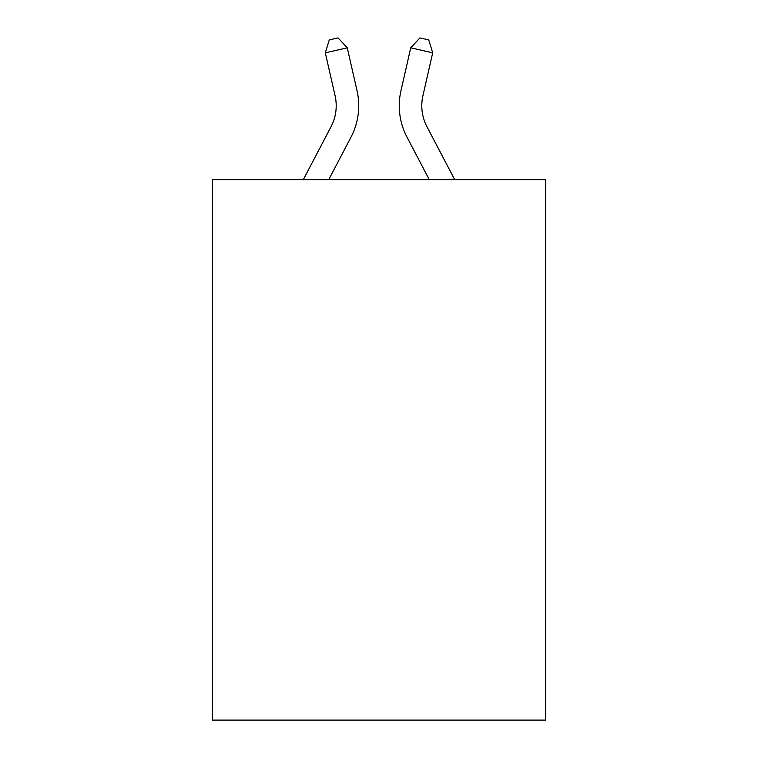 <?xml version="1.0" encoding="UTF-8"?>
<svg xmlns="http://www.w3.org/2000/svg" width="758" height="758" viewBox="0 0 758 758"><rect width="100%" height="100%" fill="white"/><g stroke="black" fill="none" stroke-linecap="round" stroke-linejoin="round"><path stroke-width="1.14" d="M545.646 179.627L545.646 720.1L212.354 720.1L212.354 179.627L545.646 179.627M303.323 179.627L331.066 126.662A45.044 45.044 -58.2 0 0 335.083 95.754L325.305 52.823L329.285 39.899L338.068 37.9L347.259 47.82L357.046 90.752A67.557 67.557 120.5 0 1 351.02 137.113L328.745 179.627L351.02 137.113M454.677 179.627L426.934 126.662A45.044 45.044 58.2 0 1 422.917 95.754L432.695 52.823L410.741 47.82L400.954 90.752A67.557 67.557 -120.5 0 0 406.98 137.113L429.255 179.627L406.98 137.113M331.066 126.662A45.044 45.044 -59.5 0 0 335.083 95.754A45.044 45.044 -59.5 0 1 331.066 126.662A45.044 45.044 -59.5 0 0 335.083 95.754A45.044 45.044 -59.5 0 1 331.066 126.662A45.044 45.044 -59.5 0 0 335.083 95.754A45.044 45.044 -59.5 0 1 331.066 126.662A45.044 45.044 -59.5 0 0 335.083 95.754A45.044 45.044 -59.5 0 1 331.066 126.662A45.044 45.044 -59.5 0 0 335.083 95.754A45.044 45.044 -59.5 0 1 331.066 126.662A45.044 45.044 -59.5 0 0 335.083 95.754A45.044 45.044 -59.5 0 1 331.066 126.662A45.044 45.044 -59.5 0 0 335.083 95.754A45.044 45.044 -59.5 0 1 331.066 126.662A45.044 45.044 -59.5 0 0 335.083 95.754A45.044 45.044 -59.5 0 1 331.066 126.662A45.044 45.044 -59.5 0 0 335.083 95.754A45.044 45.044 -59.5 0 1 331.066 126.662A45.044 45.044 -59.5 0 0 335.083 95.754A45.044 45.044 -59.5 0 1 331.066 126.662A45.044 45.044 -59.5 0 0 335.083 95.754A45.044 45.044 -59.5 0 1 331.066 126.662A45.044 45.044 -59.5 0 0 335.083 95.754A45.044 45.044 -59.5 0 1 331.066 126.662A45.044 45.044 -59.5 0 0 335.083 95.754A45.044 45.044 -59.5 0 1 331.066 126.662A45.044 45.044 -59.5 0 0 335.083 95.754A45.044 45.044 -59.5 0 1 331.066 126.662A45.044 45.044 -59.5 0 0 335.083 95.754A45.044 45.044 -59.5 0 1 331.066 126.662A45.044 45.044 -59.5 0 0 335.083 95.754A45.044 45.044 -59.5 0 1 331.066 126.662A45.044 45.044 -59.5 0 0 335.083 95.754A45.044 45.044 -59.5 0 1 331.066 126.662A45.044 45.044 -59.5 0 0 335.083 95.754A45.044 45.044 -59.5 0 1 331.066 126.662A45.044 45.044 -59.5 0 0 335.083 95.754A45.044 45.044 -59.5 0 1 331.066 126.662A45.044 45.044 -59.5 0 0 335.083 95.754A45.044 45.044 -59.5 0 1 331.066 126.662A45.044 45.044 -59.5 0 0 335.083 95.754A45.044 45.044 -59.5 0 1 331.066 126.662A45.044 45.044 -59.5 0 0 335.083 95.754A45.044 45.044 -59.5 0 1 331.066 126.662A45.044 45.044 -59.5 0 0 335.083 95.754A45.044 45.044 -59.5 0 1 331.066 126.662A45.044 45.044 -59.5 0 0 335.083 95.754A45.044 45.044 -59.5 0 1 331.066 126.662A45.044 45.044 -59.5 0 0 335.083 95.754A45.044 45.044 -59.5 0 1 331.066 126.662A45.044 45.044 -59.5 0 0 335.083 95.754A45.044 45.044 -59.5 0 1 331.066 126.662A45.044 45.044 -59.5 0 0 335.083 95.754A45.044 45.044 -59.5 0 1 331.066 126.662A45.044 45.044 -59.5 0 0 335.083 95.754A45.044 45.044 -59.5 0 1 331.066 126.662A45.044 45.044 -59.5 0 0 335.083 95.754A45.044 45.044 -59.5 0 1 331.066 126.662A45.044 45.044 -59.5 0 0 335.083 95.754A45.044 45.044 -59.5 0 1 331.066 126.662A45.044 45.044 -59.5 0 0 335.083 95.754A45.044 45.044 -59.5 0 1 331.066 126.662A45.044 45.044 -59.5 0 0 335.083 95.754A45.044 45.044 -59.5 0 1 331.066 126.662A45.044 45.044 -59.5 0 0 335.083 95.754A45.044 45.044 -59.5 0 1 331.066 126.662A45.044 45.044 -59.5 0 0 335.083 95.754M325.305 52.823L347.259 47.82L357.046 90.752M426.934 126.662A45.044 45.044 59.5 0 1 422.917 95.754A45.044 45.044 59.5 0 0 426.934 126.662A45.044 45.044 59.5 0 1 422.917 95.754A45.044 45.044 59.5 0 0 426.934 126.662A45.044 45.044 59.5 0 1 422.917 95.754A45.044 45.044 59.5 0 0 426.934 126.662A45.044 45.044 59.5 0 1 422.917 95.754A45.044 45.044 59.5 0 0 426.934 126.662A45.044 45.044 59.5 0 1 422.917 95.754A45.044 45.044 59.5 0 0 426.934 126.662A45.044 45.044 59.5 0 1 422.917 95.754A45.044 45.044 59.5 0 0 426.934 126.662A45.044 45.044 59.5 0 1 422.917 95.754A45.044 45.044 59.5 0 0 426.934 126.662A45.044 45.044 59.5 0 1 422.917 95.754A45.044 45.044 59.5 0 0 426.934 126.662A45.044 45.044 59.5 0 1 422.917 95.754A45.044 45.044 59.5 0 0 426.934 126.662A45.044 45.044 59.5 0 1 422.917 95.754A45.044 45.044 59.5 0 0 426.934 126.662A45.044 45.044 59.5 0 1 422.917 95.754A45.044 45.044 59.5 0 0 426.934 126.662A45.044 45.044 59.5 0 1 422.917 95.754A45.044 45.044 59.5 0 0 426.934 126.662A45.044 45.044 59.5 0 1 422.917 95.754A45.044 45.044 59.5 0 0 426.934 126.662A45.044 45.044 59.5 0 1 422.917 95.754A45.044 45.044 59.5 0 0 426.934 126.662A45.044 45.044 59.5 0 1 422.917 95.754A45.044 45.044 59.5 0 0 426.934 126.662A45.044 45.044 59.5 0 1 422.917 95.754A45.044 45.044 59.5 0 0 426.934 126.662A45.044 45.044 59.5 0 1 422.917 95.754A45.044 45.044 59.5 0 0 426.934 126.662A45.044 45.044 59.5 0 1 422.917 95.754A45.044 45.044 59.5 0 0 426.934 126.662A45.044 45.044 59.5 0 1 422.917 95.754A45.044 45.044 59.5 0 0 426.934 126.662A45.044 45.044 59.5 0 1 422.917 95.754A45.044 45.044 59.5 0 0 426.934 126.662A45.044 45.044 59.5 0 1 422.917 95.754A45.044 45.044 59.5 0 0 426.934 126.662A45.044 45.044 59.5 0 1 422.917 95.754A45.044 45.044 59.5 0 0 426.934 126.662A45.044 45.044 59.5 0 1 422.917 95.754A45.044 45.044 59.5 0 0 426.934 126.662A45.044 45.044 59.5 0 1 422.917 95.754A45.044 45.044 59.5 0 0 426.934 126.662A45.044 45.044 59.5 0 1 422.917 95.754A45.044 45.044 59.5 0 0 426.934 126.662A45.044 45.044 59.5 0 1 422.917 95.754A45.044 45.044 59.5 0 0 426.934 126.662A45.044 45.044 59.5 0 1 422.917 95.754A45.044 45.044 59.5 0 0 426.934 126.662A45.044 45.044 59.5 0 1 422.917 95.754A45.044 45.044 59.5 0 0 426.934 126.662A45.044 45.044 59.5 0 1 422.917 95.754A45.044 45.044 59.5 0 0 426.934 126.662A45.044 45.044 59.5 0 1 422.917 95.754A45.044 45.044 59.5 0 0 426.934 126.662A45.044 45.044 59.5 0 1 422.917 95.754A45.044 45.044 59.5 0 0 426.934 126.662A45.044 45.044 59.5 0 1 422.917 95.754A45.044 45.044 59.5 0 0 426.934 126.662A45.044 45.044 59.5 0 1 422.917 95.754A45.044 45.044 59.5 0 0 426.934 126.662A45.044 45.044 59.5 0 1 422.917 95.754M432.695 52.823L428.715 39.899L419.932 37.9L410.741 47.82L400.954 90.752"/></g></svg>
